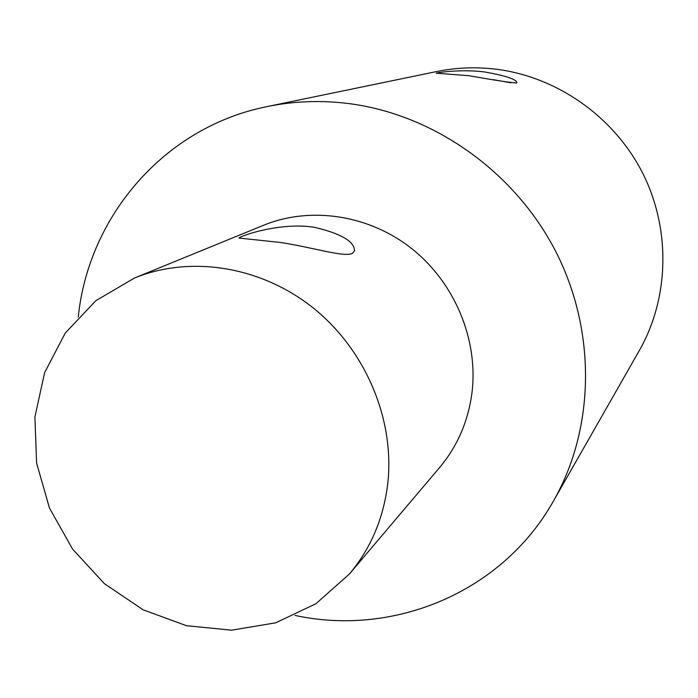 <?xml version="1.0" encoding="UTF-8"?>
<svg xmlns="http://www.w3.org/2000/svg" width="698" height="698" viewBox="0 0 698 698"><rect width="100%" height="100%" fill="white"/><g stroke="black" fill="none" stroke-linecap="round" stroke-linejoin="round"><path stroke-width="1.05" d="M314.161 227.251C340.825 233.464 354.296 241.299 354.567 250.765L352.56 253.217C345.021 257.911 311.221 246.97 280.456 242.468L238.96 238.053C239.798 236.081 280.186 221.894 314.161 227.251M387.722 483.897C383.455 518.588 370.69 548.619 349.419 573.992L315.932 603.735L275.719 622.799L231.579 630.189L186.436 625.696L143.16 609.808L104.412 583.694L72.531 549.029L49.445 507.987L36.601 463.053L34.9 416.985L44.602 372.671L65.298 332.99L95.879 300.655L134.522 278.013C190.65 255.049 261.384 266.278 313.69 308.333C365.918 350.466 395.016 420.083 387.722 483.897M134.522 278.013L263.617 225.245C310.732 205.98 369.277 214.827 412.169 248.95C454.983 283.144 478.462 339.987 471.988 392.669C468.218 421.322 457.408 446.292 439.574 467.581L349.419 573.992M468.925 75.707L436.189 73.203C436.093 72.671 461.413 68.919 484.787 71.981C505.169 75.611 515.901 79.118 516.965 82.504L516.346 82.975C509.723 82.53 493.914 80.113 468.925 75.707M510.857 82.8L493.844 79.747M78.272 317.005C88.445 216.345 164.388 127.019 267.151 106.576C294.146 101.018 321.717 100.067 349.873 103.714C434.819 114.987 515.412 172.354 556.175 252.301C596.738 332.37 594.67 428.799 553.505 500.963C502.246 592.34 393.794 636.899 294.931 615.409M267.151 106.576L436.616 71.554C456.256 67.523 476.184 66.755 496.409 69.242C557.423 76.963 614.249 117.011 642.736 173.252C671.04 229.581 669.19 298.133 639.263 350.658L553.505 500.963"/></g></svg>
